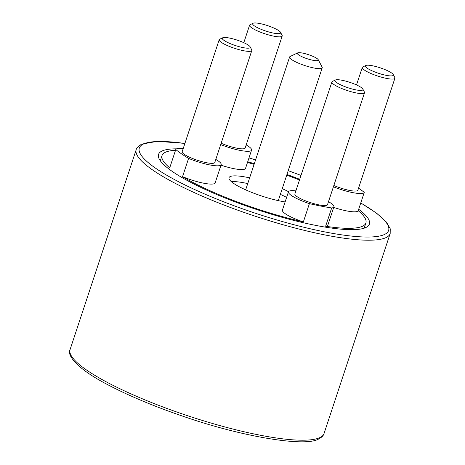 <?xml version="1.0" encoding="UTF-8"?>
<svg xmlns="http://www.w3.org/2000/svg" width="465" height="465" viewBox="0 0 465 465"><rect width="100%" height="100%" fill="white"/><g stroke="black" fill="none" stroke-linecap="round" stroke-linejoin="round"><path stroke-width="0.7" d="M295.88 190.882A23.924 4.638 18.3 0 0 289.195 191.109A23.924 4.638 18.3 0 0 288.457 191.83A23.924 4.638 18.3 0 0 309.399 203.647A107.357 20.815 -161.7 0 0 331.679 207.96L325.634 226.246A107.357 20.815 18.3 0 0 362.584 226.211A107.357 20.815 18.3 0 0 365.897 222.968A107.357 20.815 18.3 0 0 358.207 210.692L364.252 192.405A107.357 20.815 -161.7 0 0 358.562 188.133M175.526 150.276A107.357 20.815 18.3 0 0 165.348 152.299A107.357 20.815 18.3 0 0 162.035 155.548A107.357 20.815 18.3 0 0 169.725 167.824L175.776 149.538A23.924 4.638 18.3 0 1 176.491 148.876A23.924 4.638 18.3 0 1 183.169 148.649M299.477 179.996A107.357 20.815 18.3 0 0 286.725 175.142M254.111 164.354A107.357 20.815 18.3 0 0 247.49 162.442M176.561 148.841A111.042 21.53 18.3 0 0 161.965 151.032A111.042 21.53 18.3 0 0 158.542 154.392A111.042 21.53 18.3 0 0 246.752 206.129A111.042 21.53 18.3 0 0 365.967 227.478A111.042 21.53 18.3 0 0 369.39 224.124A111.042 21.53 18.3 0 0 358.678 209.256M318.217 59.689L322.111 67.07A17.176 3.331 -161.7 0 1 322.228 67.797A17.176 3.331 -161.7 0 1 321.699 68.32A17.176 3.331 -161.7 0 1 303.256 65.013A17.176 3.331 -161.7 0 1 289.608 57.015A17.176 3.331 -161.7 0 1 290.137 56.492L297.664 52.894A11.044 2.139 18.3 0 0 297.664 52.894A11.044 2.139 18.3 0 0 305.075 57.997A11.044 2.139 18.3 0 0 317.95 60.491A11.044 2.139 18.3 0 0 318.217 59.689A11.044 2.139 18.3 0 0 308.481 54.661A11.044 2.139 18.3 0 0 297.664 52.888M278.221 200.63A17.176 3.331 18.3 0 0 278.384 200.363L322.228 67.797M249.641 177.868A36.811 7.138 18.3 0 0 230.152 176.584A36.811 7.138 18.3 0 0 229.018 177.7A36.811 7.138 18.3 0 0 247.386 190.609A36.811 7.138 18.3 0 0 285.115 201.938M392.879 75.621A14.723 2.854 18.3 0 0 393.233 74.551A14.723 2.854 18.3 0 0 380.254 67.844A14.723 2.854 18.3 0 0 365.827 65.484L365.827 65.484A14.723 2.854 18.3 0 0 375.708 72.296A14.723 2.854 18.3 0 0 392.879 75.621M393.233 74.551L394.791 77.498A17.176 3.331 -161.7 0 1 394.907 78.23A17.176 3.331 -161.7 0 1 394.378 78.754A17.176 3.331 -161.7 0 1 375.935 75.446A17.176 3.331 -161.7 0 1 362.287 67.442A17.176 3.331 -161.7 0 1 362.816 66.925L365.827 65.484M362.491 90.134A14.723 2.854 18.3 0 0 362.845 89.059A14.723 2.854 18.3 0 0 349.866 82.357A14.723 2.854 18.3 0 0 335.439 79.997L335.439 79.997A14.723 2.854 18.3 0 0 345.321 86.81A14.723 2.854 18.3 0 0 362.491 90.134M362.845 89.059L364.403 92.012A17.176 3.331 -161.7 0 1 364.519 92.744A17.176 3.331 -161.7 0 1 363.99 93.262A17.176 3.331 -161.7 0 1 345.547 89.96A17.176 3.331 -161.7 0 1 331.9 81.956A17.176 3.331 -161.7 0 1 332.428 81.439A17.176 3.331 -161.7 0 1 332.434 81.439M280.174 33.387A14.723 2.854 18.3 0 0 280.529 32.312A14.723 2.854 18.3 0 0 267.544 25.61A14.723 2.854 18.3 0 0 253.123 23.25L253.123 23.25A14.723 2.854 18.3 0 0 263.004 30.062A14.723 2.854 18.3 0 0 280.174 33.387M280.529 32.312L282.086 35.264A17.176 3.331 -161.7 0 1 282.203 35.997A17.176 3.331 -161.7 0 1 281.668 36.514A17.176 3.331 -161.7 0 1 263.231 33.213A17.176 3.331 -161.7 0 1 249.583 25.209A17.176 3.331 -161.7 0 1 250.112 24.692L253.123 23.25M249.786 47.901A14.723 2.854 18.3 0 0 250.141 46.826A14.723 2.854 18.3 0 0 237.162 40.118A14.723 2.854 18.3 0 0 222.735 37.764L222.735 37.764A14.723 2.854 18.3 0 0 232.616 44.57A14.723 2.854 18.3 0 0 249.786 47.901M250.141 46.826L251.699 49.778A17.176 3.331 -161.7 0 1 251.815 50.511A17.176 3.331 -161.7 0 1 251.286 51.028A17.176 3.331 -161.7 0 1 232.843 47.726A17.176 3.331 -161.7 0 1 219.195 39.723A17.176 3.331 -161.7 0 1 219.724 39.205L222.735 37.764M331.9 81.956L294.862 193.952A17.176 3.331 18.3 0 0 308.51 201.955A17.176 3.331 18.3 0 0 326.953 205.257A17.176 3.331 18.3 0 0 327.482 204.74L364.519 92.744M331.679 207.96A23.924 4.638 18.3 0 0 333.149 207.582A23.924 4.638 18.3 0 0 333.887 206.855A23.924 4.638 18.3 0 0 328.493 201.671M325.634 226.246A23.924 4.638 18.3 0 0 327.104 225.868A23.924 4.638 18.3 0 0 327.842 225.141L333.887 206.855M288.457 191.83L282.412 210.116A23.924 4.638 18.3 0 0 303.354 221.927L309.399 203.647M333.853 185.477A17.176 3.331 18.3 0 0 357.335 190.743A17.176 3.331 18.3 0 0 357.87 190.226L394.907 78.23M333.411 186.802A23.924 4.638 18.3 0 0 363.537 193.068A23.924 4.638 18.3 0 0 364.252 192.405M333.707 207.407A23.924 4.638 18.3 0 0 357.486 211.354A23.924 4.638 18.3 0 0 358.207 210.692M221.148 143.243A17.176 3.331 18.3 0 0 244.631 148.509A17.176 3.331 18.3 0 0 245.16 147.992L282.203 35.997M220.706 144.569A23.924 4.638 18.3 0 0 250.833 150.834A23.924 4.638 18.3 0 0 251.571 150.108A23.924 4.638 18.3 0 0 246.177 144.923M221.003 165.174A23.924 4.638 18.3 0 0 244.782 169.12A23.924 4.638 18.3 0 0 245.52 168.394L251.571 150.108M219.195 39.723L182.158 151.718A17.176 3.331 18.3 0 0 195.806 159.722A17.176 3.331 18.3 0 0 214.243 163.023A17.176 3.331 18.3 0 0 214.778 162.506L251.815 50.511M175.776 149.538A107.357 20.815 -161.7 0 0 188.592 158.373A23.924 4.638 18.3 0 0 220.445 165.348A23.924 4.638 18.3 0 0 221.183 164.622A23.924 4.638 18.3 0 0 215.789 159.437M188.592 158.373L182.547 176.659A23.924 4.638 18.3 0 0 214.4 183.629A23.924 4.638 18.3 0 0 215.138 182.908L221.183 164.622M288.515 191.69A36.811 7.138 18.3 0 0 282.255 188.656M182.547 176.659A107.357 20.815 18.3 0 0 303.354 221.927M286.614 197.398A36.811 7.138 18.3 0 0 280.366 194.37M247.746 183.582A36.811 7.138 18.3 0 0 231.332 181.635M289.608 57.015L245.764 189.575A17.176 3.331 18.3 0 0 245.741 189.883M299.71 179.292A111.042 21.53 18.3 0 0 286.952 174.456M254.338 163.668A111.042 21.53 18.3 0 0 247.723 161.744M184.884 143.476A131.287 25.453 18.3 0 0 143.371 144.063A131.287 25.453 18.3 0 0 231.454 204.786A131.287 25.453 18.3 0 0 384.561 234.447A131.287 25.453 18.3 0 0 360.741 203.019M300.989 175.439A131.287 25.453 18.3 0 0 288.195 170.69M255.581 159.902A131.287 25.453 18.3 0 0 248.978 157.943M360.77 202.926L376.603 213.179L386.415 222.067L390.245 228.786L390.182 233.535A133.74 25.93 -161.7 0 1 386.06 237.58A133.74 25.93 -161.7 0 1 242.474 211.86A133.74 25.93 -161.7 0 1 136.233 149.55L70.093 349.541A133.74 25.93 18.3 0 0 176.334 411.851A133.74 25.93 18.3 0 0 319.92 437.565A133.74 25.93 18.3 0 0 324.041 433.525C323.535 435.542 321.763 437.344 318.723 438.937C305.982 447.202 242.602 437.216 180.862 415.518C152.567 405.742 128.206 395.477 107.787 384.724C75.749 368.158 66.704 354.597 70.093 349.541M301 175.392L288.213 170.643M255.593 159.855L248.996 157.897M184.907 143.394L157.432 141.331L141.558 144.138C137.466 146.998 135.693 148.8 136.233 149.55M390.182 233.535L324.041 433.525M365.897 222.968L364.171 228.187M249.583 25.209L243.8 42.693M362.287 67.442L356.51 84.926M335.439 79.997L332.428 81.439M162.035 155.548L160.309 160.768"/></g></svg>
